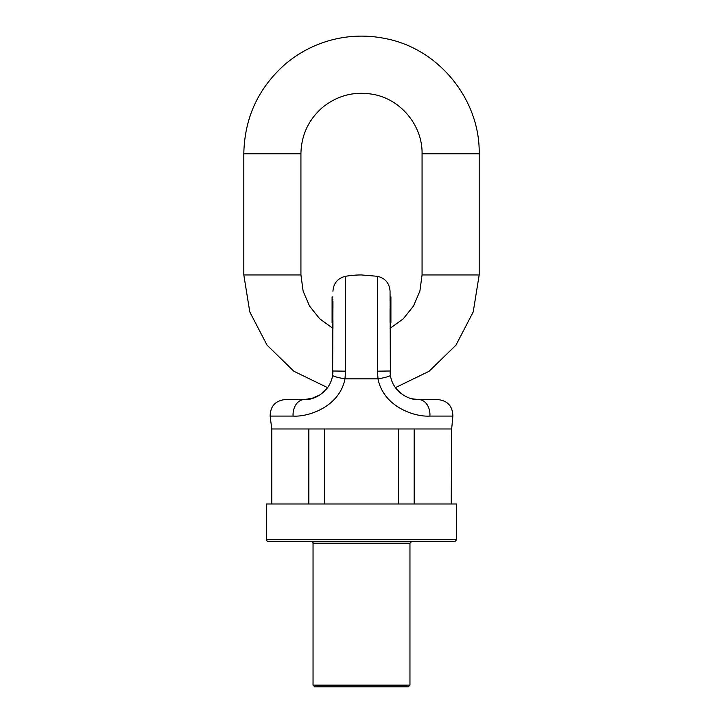 <?xml version="1.0" encoding="UTF-8"?>
<svg xmlns="http://www.w3.org/2000/svg" width="723" height="723" viewBox="0 0 723 723"><rect width="100%" height="100%" fill="white"/><g stroke="black" fill="none" stroke-linecap="round" stroke-linejoin="round"><path stroke-width="1.08" d="M454.957 541.473L268.043 541.473C266.453 540.741 265.874 540.162 266.317 539.747L456.683 539.747L454.957 541.473M456.683 539.747L456.683 503.976L266.317 503.976L266.317 539.747M271.776 503.976L271.776 428.983L270.14 416.087C270.339 406.181 275.364 400.669 285.214 399.557L304.392 399.557C311.902 400.569 329.941 393.393 332.634 375.228L332.942 301.048M324.428 503.976L324.428 428.983L308.838 428.983L308.838 503.976M414.162 503.976L414.162 428.983L398.572 428.983L398.572 503.976M451.676 503.976L451.676 428.983L451.224 503.976M409.959 685.124L408.224 686.85L314.776 686.85L313.041 685.124L409.959 685.124L409.959 543.208L411.685 541.473M390.059 322.666L390.059 308.848L390.917 308.848L390.917 322.666L390.059 322.666M390.059 296.963L390.917 296.963L390.917 301.048L390.059 301.057L390.059 291.224L390.366 375.228C393.05 393.339 410.989 400.551 418.608 399.557L437.786 399.557C447.636 400.669 452.661 406.181 452.86 416.087L429.905 416.087C413.565 417.108 383.226 406.091 378.021 378.852A15.147 1.78 -8.5 0 0 390.366 375.228M390.158 373.393L390.059 370.998L377.451 371.17L377.451 276.294C385.269 278.219 389.471 283.19 390.059 291.224M402.765 394.758L395.409 387.645L429.101 371.279L455.951 345.16L473.222 311.929L479.186 274.948L422.069 274.948L419.882 291.107L413.457 306.091L403.271 318.816L390.059 328.369M452.86 416.087L451.676 428.983L271.324 428.983L271.324 503.976M332.634 375.228A15.147 1.78 8.5 0 0 344.979 378.852C339.756 406.199 309.281 417.108 293.095 416.087A15.147 11.342 -90 0 1 304.392 399.557L313.737 397.984M345.549 333.384L345.549 276.294L345.549 371.17L344.979 378.852L378.021 378.852L377.451 371.17M332.942 291.224C333.529 283.19 337.731 278.219 345.549 276.294A95.183 95.183 0 0 1 361.5 274.948L377.451 276.294M390.059 306.127L390.917 306.127L390.917 301.057L390.059 301.048L390.917 301.048L390.059 301.057M390.917 306.57L390.917 308.134L390.059 308.134M390.917 308.134L390.917 308.848M429.905 416.087A15.147 11.342 -90 0 0 418.608 399.557M332.942 306.435L332.942 308.115L332.083 308.115L332.083 301.889L332.942 301.889L332.942 306.435L332.083 306.435M332.942 321.889L332.083 321.889L332.083 322.666L332.942 322.666L332.942 328.369L319.729 318.816L309.543 306.091L303.118 291.107L300.931 274.948L300.931 153.8L243.814 153.8L243.814 274.948L300.931 274.948M243.814 274.948L249.778 311.929L267.049 345.16L293.899 371.279L327.591 387.645L320.361 394.677M320.226 394.767L311.017 398.78M345.549 371.17L332.942 370.998L332.842 373.393M332.083 301.482L332.083 296.963L332.942 296.963M332.083 299.205L332.942 299.205M332.083 321.889L332.083 308.838L332.942 308.838M332.083 308.838L332.083 308.115M409.959 543.208L313.041 543.208C313.484 542.783 312.905 542.205 311.315 541.473M293.095 416.087L270.14 416.087M390.917 306.579L390.059 306.579M332.083 320.461L332.942 320.461M332.083 321.401L332.942 321.401L332.083 321.41M479.186 274.948L479.186 153.8L422.069 153.8C422.584 125.874 401.238 99.647 373.782 94.487C354.532 90.953 337.325 95.364 322.16 107.745C308.36 120 301.283 135.355 300.931 153.8M313.041 685.124L313.041 543.208M390.917 302.368L390.059 302.368M418.572 399.557L411.983 398.78M315.571 397.279L313.936 397.912M422.069 274.948L422.069 153.8M479.186 153.8C480.18 99.548 438.698 48.586 385.368 38.563C367.555 34.93 349.851 35.346 332.237 39.81C314.641 44.383 298.924 52.553 285.07 64.311C258.256 88.125 244.51 117.948 243.814 153.8"/></g></svg>
